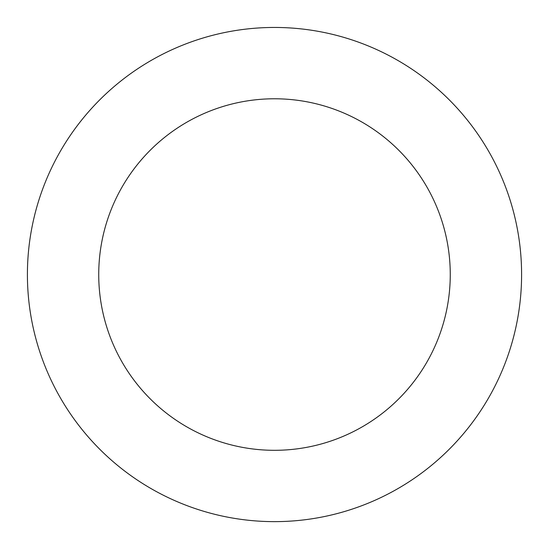 <?xml version="1.0" encoding="UTF-8"?>
<svg xmlns="http://www.w3.org/2000/svg" width="549" height="549" viewBox="0 0 549 549"><rect width="100%" height="100%" fill="white"/><g stroke="black" fill="none" stroke-linecap="round" stroke-linejoin="round"><path stroke-width="0.82" d="M518.537 235.789A247.098 247.098 0 0 0 118.913 82.583A247.098 247.098 0 0 0 186.049 505.265A247.098 247.098 0 0 0 518.537 235.789M448.087 246.975A175.762 175.762 0 0 0 163.828 137.998A175.762 175.762 0 0 0 211.585 438.665A175.762 175.762 0 0 0 448.087 246.975"/></g></svg>
